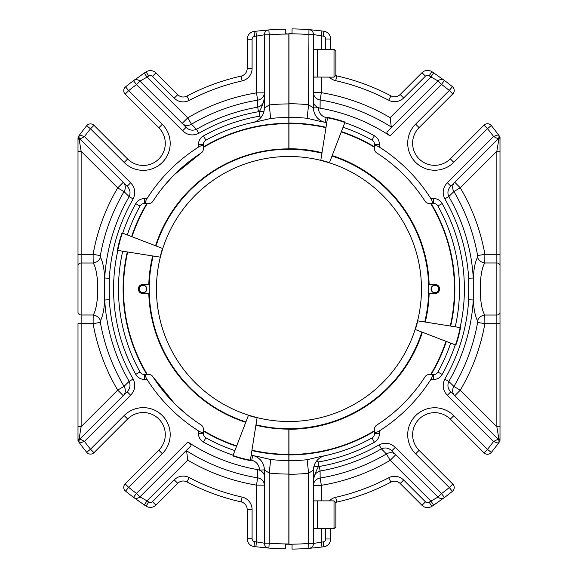 <?xml version="1.0" encoding="UTF-8"?>
<svg xmlns="http://www.w3.org/2000/svg" width="578" height="578" viewBox="0 0 578 578"><rect width="100%" height="100%" fill="white"/><g stroke="black" fill="none" stroke-linecap="round" stroke-linejoin="round"><path stroke-width="0.87" d="M146.111 374.479C144.999 374.876 145.288 376.509 146.985 379.385A168.299 168.299 0 0 0 198.456 430.899C201.317 432.59 202.95 432.886 203.355 431.773M203.355 146.227C202.957 145.114 201.325 145.41 198.456 147.101A168.299 168.299 0 0 0 146.985 198.615C145.295 201.476 144.999 203.109 146.111 203.521M374.515 431.766C374.912 432.879 376.553 432.59 379.421 430.892A168.285 168.285 0 0 0 430.841 379.471C432.539 376.61 432.828 374.978 431.715 374.566M431.715 203.434C432.828 203.037 432.539 201.397 430.841 198.529A168.285 168.285 0 0 0 379.421 147.108C376.56 145.41 374.927 145.121 374.515 146.234M149.146 374.493A4.906 4.906 0 0 0 148.77 374.479L144.319 374.479A4.906 4.906 0 0 1 140.035 371.965L135.758 374.356A9.804 9.804 0 0 0 144.319 379.385L144.319 374.479M144.319 203.521L144.319 198.615A9.804 9.804 0 0 0 135.758 203.644L140.035 206.035A4.906 4.906 0 0 1 144.319 203.521L148.77 203.521A4.906 4.906 0 0 0 152.888 201.274L152.274 202.047M203.34 149.305A4.906 4.906 0 0 0 203.355 148.929L203.355 144.478A4.906 4.906 0 0 1 205.876 140.194L203.485 135.917A9.804 9.804 0 0 0 198.456 144.478L203.355 144.478M203.355 433.522L198.456 433.522A9.804 9.804 0 0 0 203.485 442.083L205.876 437.806A4.906 4.906 0 0 1 203.355 433.522L203.355 429.071A4.906 4.906 0 0 0 201.115 424.953A161.797 161.797 0 0 1 152.888 376.726L174.383 403.365M433.616 374.566L433.616 379.471A9.819 9.819 0 0 0 442.184 374.436L437.9 372.051A4.906 4.906 0 0 1 433.616 374.566L429.158 374.566A4.906 4.906 0 0 0 425.04 376.813L425.654 376.04M422.019 332.097A139.876 139.876 0 0 1 288.949 428.876L288.949 454.908A165.908 165.908 0 0 0 374.515 431.137L374.515 433.666A4.906 4.906 0 0 1 372.001 437.951L374.385 442.235A9.819 9.819 0 0 0 379.421 433.666L374.515 433.666M176.904 405.835L187.099 414.809M152.888 376.726A4.906 4.906 0 0 0 148.77 374.479M148.77 203.521A4.906 4.906 0 0 0 149.146 203.507M152.888 201.274A161.797 161.797 0 0 1 201.115 153.047L174.477 174.549M172.006 177.07L163.032 187.258M201.115 153.047A4.906 4.906 0 0 0 203.355 148.929M203.355 429.071A4.906 4.906 0 0 0 203.34 428.695M201.881 425.567L201.115 424.953M288.841 34.044L285.742 33.77L285.742 29.16A259.862 259.862 0 0 0 268.849 29.912L255.859 31.241L268.849 29.912A4.906 4.906 0 0 0 264.327 34.803L264.327 108.129L269.225 104.965A185.076 185.076 0 0 1 288.841 103.924L288.841 34.044A254.956 254.956 0 0 0 269.225 34.803L268.849 29.912M288.841 103.924L288.841 149.261A139.739 139.739 0 0 0 155.916 245.91M255.975 424.816A139.739 139.739 0 0 0 288.841 428.739A139.739 139.739 0 0 1 255.975 424.816A139.739 139.739 0 0 0 288.841 428.739L288.841 454.742A165.742 165.742 0 0 1 251.892 450.573M288.841 543.956A254.956 254.956 0 0 1 269.225 543.197L268.849 548.089L255.859 546.759L268.849 548.089A4.906 4.906 0 0 1 264.327 543.197A4.906 4.906 0 0 0 268.849 548.089A259.862 259.862 0 0 0 285.742 548.84L285.742 544.23L288.841 544.23L288.841 454.742M232.862 455.898L233.006 455.529L232.862 455.898A115.817 115.817 0 0 0 250.31 460.572L257.109 417.634L248.489 415.185L233.006 455.529A115.427 115.427 0 0 0 250.368 460.182L250.31 460.572M251.611 452.357L251.705 451.743M122.052 232.912L122.42 233.057L122.052 232.912A115.817 115.817 0 0 0 117.377 250.361L160.316 257.159L162.765 248.54L122.42 233.057A115.427 115.427 0 0 0 117.767 250.419L117.377 250.361M158.141 246.77L157.563 246.546M125.592 251.661L126.206 251.755M374.515 144.334L379.421 144.334A9.819 9.819 0 0 0 374.385 135.765L372.001 140.049A4.906 4.906 0 0 1 374.515 144.334L374.515 148.784A4.906 4.906 0 0 0 376.762 152.91L375.989 152.296M450.659 326.079A165.908 165.908 0 0 0 431.087 203.434L433.616 203.434A4.906 4.906 0 0 1 437.9 205.949L442.184 203.564A9.819 9.819 0 0 0 433.616 198.529L433.616 203.434M374.53 428.833A4.906 4.906 0 0 0 374.515 429.216A4.906 4.906 0 0 1 376.762 425.09A161.963 161.963 0 0 0 425.04 376.813M292.049 33.517L292.049 28.9L292.049 33.517L288.949 33.517L288.949 149.124A139.876 139.876 0 0 1 321.946 153.069M288.949 474.263L288.949 460.666A171.666 171.666 0 0 0 307.142 459.705L308.58 473.223A185.263 185.263 0 0 1 288.949 474.263L288.949 544.483L292.049 544.483L292.049 549.1L292.049 544.483M288.949 454.908L288.949 460.666M374.515 148.784A4.906 4.906 0 0 0 374.53 149.167M428.782 203.42A4.906 4.906 0 0 0 429.158 203.434A4.906 4.906 0 0 1 425.04 201.187A161.963 161.963 0 0 0 376.762 152.91M446.31 341.425L446.353 341.439A165.908 165.908 0 0 1 431.087 374.566M455.847 345.088L455.478 344.943L455.847 345.088A115.817 115.817 0 0 0 460.522 327.639L417.583 320.841L415.134 329.46L455.478 344.943A115.427 115.427 0 0 0 460.131 327.582L460.522 327.639M452.307 326.339L451.693 326.245M341.374 131.639L341.388 131.596A165.908 165.908 0 0 1 374.515 146.863M345.037 122.103L344.893 122.471L345.037 122.103A115.817 115.817 0 0 0 327.589 117.428L320.79 160.366L329.409 162.815L344.893 122.471A115.427 115.427 0 0 0 327.531 117.818L327.589 117.428M326.288 125.643L326.194 126.257M313.486 49.34L334.019 49.34L335.876 51.189L335.876 75.285L335.876 51.189L334.019 49.34L334.019 77.134L313.486 77.047M314.049 77.134L315.436 77.12M317.351 500.953L317.351 528.632L317.351 500.866L313.486 500.953M314.049 500.866L315.436 500.88M313.486 528.66L334.019 528.66L335.876 526.811L335.876 502.715L335.876 526.811L334.019 528.66L334.019 500.866L316.831 500.866M429.158 203.434L431.087 203.434M321.339 528.66L321.339 542.15L321.968 547.012L308.955 548.349A4.906 4.906 0 0 0 313.486 543.457L321.339 542.15L313.486 543.457L308.58 543.457L308.955 548.349A260.122 260.122 0 0 1 292.049 549.1M307.142 459.705L319.713 456.743A170.539 170.539 0 0 0 372.001 437.951M374.515 429.216L374.515 431.137M424.881 321.997A139.876 139.876 0 0 0 428.746 293.638L434.952 293.638A4.638 4.638 0 0 0 439.583 289A4.638 4.638 0 0 0 434.952 284.362L428.746 284.362A139.876 139.876 0 0 0 332.047 155.93M326.028 127.29A165.908 165.908 0 0 0 288.949 123.092M372.001 140.049A170.539 170.539 0 0 0 343.05 127.268M326.751 122.702A170.539 170.539 0 0 0 319.713 121.257L307.142 118.295A171.666 171.666 0 0 0 288.949 117.334M288.949 103.737A185.263 185.263 0 0 1 308.58 104.777L307.142 118.295M292.049 28.9A260.122 260.122 0 0 1 308.955 29.651L308.58 104.777L313.486 107.942A14.725 14.725 0 0 0 325.038 122.319A14.725 14.725 0 0 0 325.089 122.334L324.749 122.261M452.784 93.932A4.906 4.906 0 0 0 452.393 86.649L449.308 90.464L452.784 93.932L419.086 127.63A22.087 22.087 0 0 0 419.086 158.863A22.087 22.087 0 0 0 450.32 158.863A22.087 22.087 0 0 1 437.141 165.192M499.999 441.05L498.872 442.604L499.999 440.371L498.409 443.239A260.122 260.122 0 0 1 491.3 452.444A4.906 4.906 0 0 1 487.485 454.272A4.906 4.906 0 0 0 491.3 452.444L487.485 449.359L484.017 452.834L450.32 419.137A22.087 22.087 0 0 0 419.086 419.137A22.087 22.087 0 0 0 419.086 450.37A22.087 22.087 0 0 1 412.757 437.192M308.955 548.349L309.945 548.269M312.85 548.016L317.04 547.597M321.968 547.012A260.122 260.122 0 0 0 323.846 546.766A7.854 7.854 0 0 0 330.645 538.985L330.645 528.66M313.486 543.457L313.486 470.059L308.58 473.223L308.58 543.457A255.209 255.209 0 0 1 288.949 544.209M316.874 460.666L318.399 461.959L318.399 466.656C316.043 470.925 314.403 475.333 313.486 479.892C313.601 475.347 315.805 472.385 320.096 471.005L320.14 478.042A7.854 7.369 -0 0 0 313.486 485.325L321.339 485.325L320.14 478.042A191.6 191.6 0 0 0 386.407 453.961L381.386 448.846L379.081 444.858C385.013 442.062 390.41 442.9 395.265 447.372L391.797 450.847C388.77 447.899 385.302 447.235 381.386 448.846A184.649 184.649 0 0 1 320.096 471.005L319.316 466.46A180.04 180.04 0 0 0 379.081 444.858M319.316 466.46L313.89 466.656L313.486 470.059A14.725 14.725 0 0 1 325.089 455.666L323.709 455.963M319.713 456.743L322.907 456.121M324.641 122.24L323.991 122.103M323.716 122.045L322.025 121.698M288.949 33.791A255.209 255.209 0 0 1 308.58 34.543L313.486 34.543A4.906 4.906 0 0 0 308.955 29.651L321.968 30.988L321.339 35.85L313.486 34.543L313.486 107.942L318.399 107.681C315.176 106.171 313.543 104.192 313.486 101.735M324.692 122.247L325.038 122.326A14.725 14.725 0 0 0 325.089 122.334L326.129 117.536A9.819 9.819 0 0 1 318.399 107.942M320.089 108.187A183.479 183.479 0 0 1 390.02 135.873C387.52 134.103 386.545 132.767 387.087 131.863L390.974 127.976L391.27 127.008A191.6 191.6 0 0 0 320.14 99.958L321.339 92.675L313.486 92.675A7.854 7.369 180 0 0 320.14 99.958L320.089 108.187L318.399 107.681M330.645 49.34L330.645 39.015A7.854 7.854 0 0 0 323.846 31.234A260.122 260.122 0 0 0 321.968 30.988L317.04 30.403M325.739 49.34L325.739 39.015L330.645 39.015A7.854 7.854 0 0 0 323.846 31.234A260.122 260.122 0 0 0 321.968 30.988M312.85 29.984L308.955 29.651M395.569 123.389L400.547 118.411M447.321 395.316C442.856 390.468 442.011 385.078 444.807 379.132L448.795 381.437C447.184 385.338 447.849 388.806 450.797 391.848L498.099 439.15L493.554 441.549L447.321 395.316L450.797 391.848L454.713 395.764L460.261 390.215L453.911 386.458A7.854 7.348 -45 0 0 454.713 395.764L498.099 439.15A3.143 3.143 0 0 1 498.409 443.239L493.554 441.549L498.099 439.15L498.749 438.146L498.099 439.15M444.807 198.868C442.011 192.936 442.849 187.539 447.321 182.684L450.797 186.152C447.849 189.179 447.184 192.647 448.795 196.563L444.807 198.868A180.04 180.04 0 0 1 468.671 278.271L473.274 277.996L473.274 300.004L468.671 299.729L468.671 278.271M437.9 372.051A170.539 170.539 0 0 0 450.681 343.101M455.247 326.801A170.539 170.539 0 0 0 437.9 205.949M390.02 135.873L441.498 84.395L444.431 80.465A4.906 4.906 0 0 0 438.023 80.927L441.498 84.395A255.209 255.209 0 0 1 449.308 90.464L415.618 124.154A26.993 26.993 0 0 0 415.618 162.331A26.993 26.993 0 0 0 453.795 162.331L450.32 158.863L484.017 125.166L487.485 128.641L491.3 125.556A4.906 4.906 0 0 0 487.485 123.728A4.906 4.906 0 0 1 491.3 125.556A260.122 260.122 0 0 1 498.409 134.761L493.554 136.451L447.321 182.684M450.32 158.863L484.017 125.166A4.906 4.906 0 0 1 487.485 123.728A4.906 4.906 0 0 0 484.017 125.166M499.226 442.119L498.409 443.239L493.554 441.549A255.209 255.209 0 0 1 487.485 449.359L453.795 415.669A26.993 26.993 0 0 0 415.618 415.669A26.993 26.993 0 0 0 415.618 453.846L419.086 450.37L452.784 484.068L449.308 487.536L452.393 491.351A4.906 4.906 0 0 0 452.784 484.068M321.339 542.15A255.209 255.209 0 0 0 323.189 541.904L323.846 546.766A7.854 7.854 0 0 0 330.645 538.985L325.739 538.985L325.739 528.66M387.087 131.863L438.023 80.927L430.921 76.925L433.652 72.85L444.431 80.465A260.122 260.122 0 0 1 452.393 86.649A260.122 260.122 0 0 0 444.431 80.465A4.906 4.906 0 0 0 438.023 80.927L437.488 81.469M329.352 500.866A12.759 12.759 0 0 1 335.702 497.311A213.492 213.492 0 0 0 388.676 477.768A12.759 12.759 0 0 1 403.661 480.029L400.186 483.504L422.012 505.324A7.854 7.854 0 0 0 431.882 506.328A260.122 260.122 0 0 0 433.652 505.15L437.77 502.34M335.702 497.311L336.779 502.101A7.854 7.854 0 0 0 335.616 502.455L334.019 500.866M336.779 502.101A218.405 218.405 0 0 0 390.966 482.11A7.854 7.854 0 0 1 400.186 483.504M403.661 480.029L425.48 501.856L422.012 505.324A7.854 7.854 0 0 0 431.882 506.328L429.179 502.231A255.209 255.209 0 0 0 430.921 501.075L433.652 505.15L444.431 497.535L441.498 493.605L438.023 497.073L391.797 450.847M321.339 500.866L321.339 485.325A198.976 198.976 0 0 0 390.164 460.312L395.713 454.763A7.854 7.348 -45 0 0 386.407 453.961L390.164 460.312L430.921 501.075L438.023 497.073A4.906 4.906 0 0 0 444.431 497.535A260.122 260.122 0 0 0 452.393 491.351M453.795 162.331L487.485 128.641A255.209 255.209 0 0 1 493.554 136.451L498.099 138.85A3.143 3.143 0 0 0 498.409 134.761L499.999 136.95L498.749 139.854L498.099 138.85L450.797 186.152M498.749 139.854L496.856 151.198L460.261 187.785L454.713 182.236A7.854 7.348 -135 0 0 453.911 191.542L460.261 187.785A198.976 198.976 0 0 1 484.877 254.306L484.79 262.976L496.856 262.976A3.143 2.774 0 0 1 499.999 265.75L499.999 136.95L498.409 134.761A260.122 260.122 0 0 0 491.3 125.556M391.27 127.008L390.164 117.688A198.976 198.976 0 0 0 321.339 92.675L321.339 77.134M334.019 77.134L335.616 75.545A7.854 7.854 0 0 0 336.779 75.899A218.405 218.405 0 0 1 390.966 95.89A7.854 7.854 0 0 0 400.186 94.496L422.012 72.676A7.854 7.854 0 0 1 431.882 71.672A260.122 260.122 0 0 1 433.652 72.85A260.122 260.122 0 0 0 431.882 71.672A7.854 7.854 0 0 0 422.012 72.676L400.186 94.496L403.661 97.971L425.48 76.144A2.948 2.948 0 0 1 429.179 75.769A255.209 255.209 0 0 1 430.921 76.925L390.164 117.688M388.676 100.232L390.966 95.89A218.405 218.405 0 0 0 336.779 75.899L335.702 80.689A213.492 213.492 0 0 1 388.676 100.232A12.759 12.759 0 0 0 403.661 97.971M484.017 452.834A4.906 4.906 0 0 0 487.485 454.272M448.795 381.437L453.911 386.458A191.6 191.6 0 0 0 477.616 322.408L477.515 320.739C475.21 316.282 473.794 309.367 473.274 300.004A184.649 184.649 0 0 1 448.795 381.437M477.515 320.739A7.854 6.734 -27.9 0 1 484.79 315.024C478.714 305.827 478.743 272.115 484.79 262.976A7.854 6.734 27.9 0 1 477.515 257.261L477.616 255.592A191.6 191.6 0 0 0 453.911 191.542L448.795 196.563A184.649 184.649 0 0 1 473.274 277.996C473.794 268.662 475.203 261.755 477.515 257.261M444.431 80.465L443.622 79.865M499.999 265.75L499.999 440.371L498.749 438.146L496.856 426.802L499.999 426.802M477.616 322.408L484.877 323.694L484.79 315.024L496.856 315.024L496.856 254.306L499.999 254.306L499.999 265.764M499.999 137.629L499.999 151.198L496.856 151.198L496.856 254.306L484.877 254.306L477.616 255.592M245.888 421.969A139.739 139.739 0 0 1 149.182 293.631A139.739 139.739 0 0 0 245.888 421.969A139.739 139.739 0 0 1 149.182 293.631L142.983 293.631A4.631 4.631 0 0 1 138.352 289A4.631 4.631 0 0 1 142.983 284.369L148.792 284.369A140.129 140.129 0 0 1 152.664 255.946M236.554 446.281A165.742 165.742 0 0 1 203.355 430.993M205.876 437.806A170.366 170.366 0 0 0 234.899 450.602M251.17 455.153A170.366 170.366 0 0 0 258.113 456.577L270.67 459.532A171.5 171.5 0 0 0 288.841 460.5M288.841 474.076A185.076 185.076 0 0 1 269.225 473.035L270.67 459.532M288.841 117.5A171.5 171.5 0 0 0 270.67 118.468L269.225 104.965L269.225 34.803L264.327 34.803L256.48 36.103L264.327 34.803M270.67 118.468L258.113 121.423A170.366 170.366 0 0 0 205.876 140.194M203.355 147.007A165.742 165.742 0 0 1 288.841 123.258A165.742 165.742 0 0 0 203.355 147.007M153.054 256.011A139.739 139.739 0 0 0 149.182 284.369L148.792 284.369M146.841 374.479A165.742 165.742 0 0 1 127.297 251.929M131.603 236.583A165.742 165.742 0 0 1 146.841 203.521M136.704 499.674L144.283 504.941A259.862 259.862 0 0 0 146.053 506.111A7.846 7.846 0 0 0 155.908 505.107L177.713 483.309A7.846 7.846 0 0 1 186.925 481.915A218.181 218.181 0 0 0 241.055 501.885A7.846 7.846 0 0 1 247.182 509.543L247.182 538.732A7.846 7.846 0 0 0 253.973 546.506A259.862 259.862 0 0 0 255.859 546.759L256.48 541.897L264.327 543.197L269.225 543.197L269.225 473.035L264.327 469.871A14.71 14.71 0 0 0 252.731 455.5L253.077 455.572M253.186 455.594L253.829 455.731M254.11 455.789L255.794 456.136M268.849 548.089A4.906 4.906 0 0 1 264.327 543.197L264.327 469.871L259.421 470.138C262.636 471.641 264.269 473.62 264.327 476.077M258.113 121.423L252.731 122.5A14.71 14.71 0 0 0 264.327 108.129L263.929 111.525L258.503 111.72L257.723 107.176C262.015 105.803 264.211 102.841 264.327 98.303C263.409 102.848 261.776 107.255 259.421 111.525L259.421 116.214A175.271 175.271 0 0 0 203.485 135.917M140.035 206.035A170.366 170.366 0 0 0 127.283 234.921M122.717 251.206A170.366 170.366 0 0 0 140.035 371.965M134.32 497.925L133.518 497.326A4.906 4.906 0 0 0 139.912 496.863L147.007 500.866L144.283 504.941L133.518 497.326A4.906 4.906 0 0 0 139.912 496.863L136.444 493.395L133.518 497.326A259.862 259.862 0 0 1 125.556 491.148A4.906 4.906 0 0 1 125.173 483.873A4.906 4.906 0 0 0 125.556 491.148A4.906 4.906 0 0 1 125.173 483.873A4.906 4.906 0 0 0 125.556 491.148L128.641 487.341L125.173 483.873L158.827 450.211A22.065 22.065 0 0 0 165.156 437.047A22.065 22.065 0 0 1 158.827 450.211A22.065 22.065 0 0 0 158.827 419.007A22.065 22.065 0 0 0 127.63 419.007L93.968 452.668L90.5 449.2L86.686 452.285A4.906 4.906 0 0 0 93.968 452.668A4.906 4.906 0 0 1 86.686 452.285A259.862 259.862 0 0 1 79.591 443.08L84.439 441.397L130.621 395.215L127.153 391.747C130.093 388.719 130.758 385.251 129.154 381.35L133.142 379.038C135.931 384.97 135.093 390.36 130.621 395.215M86.686 125.715A4.906 4.906 0 0 1 93.968 125.332A4.906 4.906 0 0 0 90.5 123.894A4.906 4.906 0 0 1 93.968 125.332A4.906 4.906 0 0 0 86.686 125.715A259.862 259.862 0 0 0 79.591 134.92A259.862 259.862 0 0 1 86.686 125.715L90.5 128.8L93.968 125.332L127.63 158.993A22.065 22.065 0 0 0 158.827 158.993A22.065 22.065 0 0 0 158.827 127.789L125.173 94.127L128.641 90.659L125.556 86.852A259.862 259.862 0 0 1 133.518 80.674L136.444 84.605L139.912 81.137L186.094 127.319C189.122 130.26 192.59 130.924 196.491 129.313L198.796 133.301C192.871 136.09 187.482 135.252 182.626 130.787L186.094 127.319L185.379 126.604M255.859 31.241A259.862 259.862 0 0 0 253.973 31.494L254.631 36.349A254.956 254.956 0 0 1 256.48 36.103L255.859 31.241A259.862 259.862 0 0 0 253.973 31.494A7.846 7.846 0 0 0 247.182 39.268L247.182 68.457A7.846 7.846 0 0 1 241.055 76.115A7.846 7.846 0 0 0 247.182 68.457A7.846 7.846 0 0 1 241.055 76.115A218.181 218.181 0 0 0 186.925 96.085A7.846 7.846 0 0 1 177.713 94.691L155.908 72.893A7.846 7.846 0 0 0 146.053 71.889A259.862 259.862 0 0 0 144.283 73.059L140.172 75.87M260.945 117.507L259.421 116.214M130.621 182.785C135.086 187.633 135.931 193.023 133.142 198.962L129.154 196.65C130.765 192.763 130.101 189.295 127.153 186.253L79.901 138.995L84.439 136.603L130.621 182.785L127.153 186.253M186.918 449.857L186.622 450.826A191.405 191.405 0 0 0 257.68 477.854L256.48 485.13L264.327 485.13A7.846 7.362 0 0 0 257.68 477.854L257.73 469.632A183.291 183.291 0 0 1 187.872 441.975C190.364 443.745 191.347 445.082 190.798 445.978L139.912 496.863M257.73 469.632L259.421 470.138M257.68 100.146A7.846 7.362 180 0 0 264.327 92.87L256.48 92.87L257.68 100.146L257.723 107.176A184.469 184.469 0 0 0 196.491 129.313L191.477 124.205L187.727 117.854L182.178 123.403A7.846 7.341 135 0 0 191.477 124.205A191.405 191.405 0 0 1 257.68 100.146M136.704 78.326L133.518 80.674A259.862 259.862 0 0 0 125.556 86.852A4.906 4.906 0 0 0 125.173 94.127A4.906 4.906 0 0 1 125.556 86.852M78.001 137.102L79.128 135.548L78.001 137.781L79.591 134.92L84.439 136.603A254.956 254.956 0 0 1 90.5 128.8L124.162 162.454L127.63 158.993A22.065 22.065 0 0 0 158.827 158.993A22.065 22.065 0 0 0 158.827 127.789L162.295 124.321L128.641 90.659A254.956 254.956 0 0 1 136.444 84.605L182.626 130.787M133.142 198.962A179.859 179.859 0 0 0 109.3 278.278L104.697 278.004L104.697 299.996C104.184 309.317 102.768 316.217 100.464 320.703L100.362 322.38A191.405 191.405 0 0 0 124.046 386.364L129.154 381.35A184.469 184.469 0 0 1 104.697 299.996L109.3 299.722A179.859 179.859 0 0 0 133.142 379.038M78.001 323.644L78.001 440.898L79.591 443.08L78.001 440.898L79.251 437.994L79.901 439.005L127.153 391.747M79.591 443.08A3.136 3.136 0 0 1 79.901 439.005L84.439 441.397A254.956 254.956 0 0 0 90.5 449.2L124.162 415.546L127.63 419.007A22.065 22.065 0 0 1 158.827 419.007A22.065 22.065 0 0 1 158.827 450.211L162.295 453.679A26.964 26.964 0 0 0 162.295 415.546A26.964 26.964 0 0 0 124.162 415.546M186.622 450.826L187.727 460.146A198.781 198.781 0 0 0 256.48 485.13L256.48 541.897A254.956 254.956 0 0 1 254.631 541.651L253.973 546.506A259.862 259.862 0 0 0 255.859 546.759M174.245 479.841A12.745 12.745 0 0 1 189.216 477.58L186.925 481.915A7.846 7.846 0 0 0 177.713 483.309L174.245 479.841L152.448 501.639A2.941 2.941 0 0 1 148.748 502.015A254.956 254.956 0 0 1 147.007 500.866L187.727 460.146M79.901 138.995L79.251 140.006L81.137 151.335L78.001 151.335L78.001 137.781L79.251 140.006L79.901 138.995A3.136 3.136 0 0 1 79.591 134.92L78.774 136.032M133.518 80.674L144.283 73.059L147.007 77.134L139.912 81.137A4.906 4.906 0 0 0 133.518 80.674A4.906 4.906 0 0 1 139.912 81.137A4.906 4.906 0 0 0 133.518 80.674M124.046 191.636A7.846 7.341 135 0 0 123.244 182.345L117.695 187.886L124.046 191.636A191.405 191.405 0 0 0 100.362 255.621L100.464 257.297C102.761 261.747 104.177 268.654 104.697 278.004A184.469 184.469 0 0 1 129.154 196.65L124.046 191.636M79.251 437.994L81.137 426.665L117.695 390.114L123.244 395.655A7.846 7.341 45 0 0 124.046 386.364L117.695 390.114A198.781 198.781 0 0 1 93.109 323.666L93.188 314.996A7.846 6.726 -152.1 0 1 100.464 320.703M100.362 255.621L93.109 254.334L93.188 263.004L81.137 263.004L81.137 314.996L93.188 314.996C99.235 305.87 99.264 272.187 93.188 263.004A7.846 6.726 152.1 0 0 100.464 257.297M100.362 322.38L93.109 323.666L81.137 323.666L81.137 314.996A3.136 2.774 180 0 1 78.001 312.221L78.001 151.335M78.001 323.666L81.137 323.666L81.137 426.665L78.001 426.665L78.001 440.219M156.009 245.953A139.739 139.739 0 0 1 321.924 153.213M331.996 156.06A139.739 139.739 0 0 1 424.736 321.975M421.889 332.047A139.739 139.739 0 0 1 255.975 424.787M245.903 421.94A139.739 139.739 0 0 1 153.163 256.025M288.949 156.486A132.514 132.514 0 0 1 403.711 355.253A132.514 132.514 0 0 1 174.188 355.253A132.514 132.514 0 0 1 288.949 156.486M142.947 285.337A3.663 3.663 0 0 0 139.775 290.835A3.663 3.663 0 0 0 146.126 290.835A3.663 3.663 0 0 0 142.947 285.337M139.088 289A3.858 3.858 0 0 0 142.947 292.858A3.858 3.858 0 0 0 146.812 289A3.858 3.858 0 0 0 142.947 285.142A3.858 3.858 0 0 0 139.088 289M434.952 292.663A3.663 3.663 0 0 0 438.124 287.165A3.663 3.663 0 0 0 431.773 287.165A3.663 3.663 0 0 0 434.952 292.663M438.81 289A3.858 3.858 0 0 0 434.952 285.142A3.858 3.858 0 0 0 431.087 289A3.858 3.858 0 0 0 434.952 292.858A3.858 3.858 0 0 0 438.81 289M146.985 379.385L144.319 379.385M144.319 198.615L146.985 198.615M198.456 147.101L198.456 144.478M198.456 433.522L198.456 430.899M433.616 379.471L430.841 379.471M379.421 430.892L379.421 433.666M379.421 144.334L379.421 147.108M430.841 198.529L433.616 198.529M316.831 77.134L317.351 77.134L317.351 49.368L317.351 77.047M450.269 326.014A165.51 165.51 0 0 0 430.632 203.434M430.632 374.566A165.51 165.51 0 0 0 445.985 341.302M288.949 454.51A165.51 165.51 0 0 0 374.515 430.682M288.949 429.266A140.266 140.266 0 0 0 422.388 332.242M425.264 322.054A140.266 140.266 0 0 0 429.143 293.638M429.143 284.362A140.266 140.266 0 0 0 332.191 155.561M322.004 152.686A140.266 140.266 0 0 0 288.949 148.734M325.963 127.68A165.51 165.51 0 0 0 288.949 123.49M374.515 147.318A165.51 165.51 0 0 0 341.251 131.965M325.739 39.015A2.948 2.948 0 0 0 323.189 36.096A255.209 255.209 0 0 0 321.339 35.85L321.339 49.34M318.399 461.959A175.445 175.445 0 0 0 374.385 442.235M323.189 541.904A2.948 2.948 0 0 0 325.739 538.985M425.48 501.856A2.948 2.948 0 0 0 429.179 502.231M442.184 374.436A175.445 175.445 0 0 0 455.269 344.864M460.102 327.574A175.445 175.445 0 0 0 442.184 203.564M415.618 453.846L449.308 487.536A255.209 255.209 0 0 1 441.498 493.605L395.265 447.372M444.807 379.132A180.04 180.04 0 0 0 468.671 299.729M374.385 135.765A175.445 175.445 0 0 0 344.813 122.681M327.524 117.847A175.445 175.445 0 0 0 326.129 117.536M329.352 77.134A12.759 12.759 0 0 0 335.702 80.689M408.465 136.899A26.993 26.993 0 0 1 415.618 124.154L419.086 127.63M453.795 415.669L450.32 419.137M323.846 31.234L323.189 36.096M388.676 477.768L390.966 482.11M431.882 71.672L429.179 75.769M422.012 72.676L425.48 76.144M499.999 312.25A3.143 2.774 0 0 1 496.856 315.024L496.856 426.802L460.261 390.215A198.976 198.976 0 0 0 484.877 323.694L499.999 323.694M288.841 429.129A140.129 140.129 0 0 1 255.91 425.206M245.744 422.337A140.129 140.129 0 0 1 148.792 293.631M155.547 245.773A140.129 140.129 0 0 1 288.841 148.871M203.355 147.462A165.351 165.351 0 0 1 288.841 123.649M147.303 374.479A165.351 165.351 0 0 1 127.687 251.994M131.972 236.72A165.351 165.351 0 0 1 147.303 203.521M288.841 454.351A165.351 165.351 0 0 1 251.957 450.183M236.698 445.913A165.351 165.351 0 0 1 203.355 430.538M415.336 329.532A72.445 72.445 0 0 0 417.656 320.855M329.482 162.613A72.445 72.445 0 0 0 320.804 160.287M162.562 248.468A72.445 72.445 0 0 0 160.236 257.145M248.417 415.387A72.445 72.445 0 0 0 257.094 417.713M250.397 460.001A175.271 175.271 0 0 0 251.697 460.29L252.731 455.5L253.135 455.587M203.485 442.083A175.271 175.271 0 0 0 233.136 455.182M247.182 509.543L252.087 509.543L252.087 538.732L247.182 538.732A7.846 7.846 0 0 0 253.973 546.506M124.162 162.454A26.964 26.964 0 0 0 162.295 162.454A26.964 26.964 0 0 0 162.295 124.321M256.48 36.103L256.48 92.87A198.781 198.781 0 0 0 187.727 117.854L147.007 77.134A254.956 254.956 0 0 1 148.748 75.985A2.941 2.941 0 0 1 152.448 76.361L174.245 98.159A12.745 12.745 0 0 0 189.216 100.42L186.925 96.085A7.846 7.846 0 0 1 177.713 94.691L174.245 98.159A12.745 12.745 0 0 0 189.216 100.42A213.282 213.282 0 0 1 242.131 80.898A12.745 12.745 0 0 0 252.087 68.457L247.182 68.457M253.973 31.494A7.846 7.846 0 0 0 247.182 39.268L252.087 39.268L252.087 68.457M135.758 203.644A175.271 175.271 0 0 0 122.702 233.165M117.861 250.44A175.271 175.271 0 0 0 135.758 374.356M258.503 111.72A179.859 179.859 0 0 0 198.796 133.301M109.3 278.278L109.3 299.722M187.872 441.975L136.444 493.395A254.956 254.956 0 0 1 128.641 487.341L162.295 453.679M259.421 469.871A9.804 9.804 0 0 0 251.697 460.29M252.087 538.732A2.941 2.941 0 0 0 254.631 541.651M189.216 477.58A213.282 213.282 0 0 0 242.131 497.102A12.745 12.745 0 0 1 252.087 509.543M254.631 36.349A2.941 2.941 0 0 0 252.087 39.268M146.053 506.111L148.748 502.015M155.908 505.107L152.448 501.639M241.055 501.885L242.131 497.102M152.448 76.361L155.908 72.893A7.846 7.846 0 0 0 146.053 71.889A259.862 259.862 0 0 0 144.283 73.059M242.131 80.898L241.055 76.115A218.181 218.181 0 0 0 186.925 96.085M148.748 75.985L146.053 71.889M78.001 265.779A3.136 2.774 180 0 1 81.137 263.004L81.137 151.335L117.695 187.886A198.781 198.781 0 0 0 93.109 254.334L78.001 254.334M499.999 136.95L498.872 135.397L499.999 136.95M78.001 440.898L79.128 442.452L78.001 440.898"/></g></svg>
